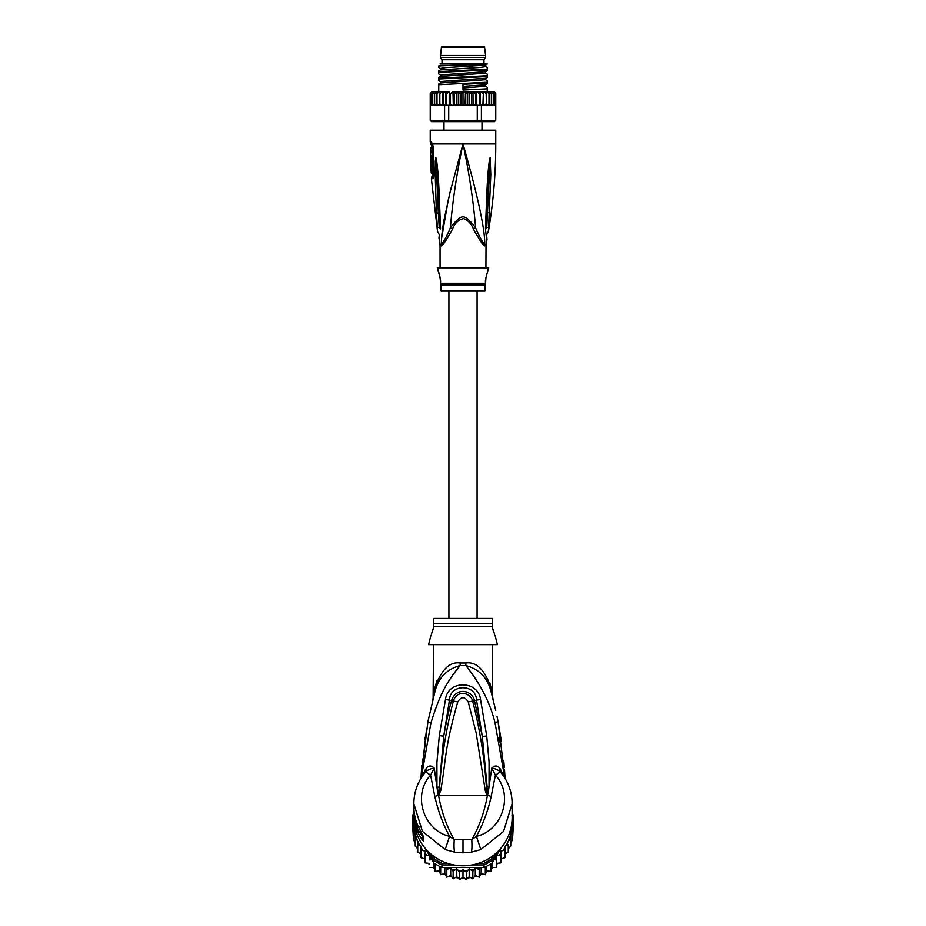 <?xml version="1.0" encoding="UTF-8"?>
<svg xmlns="http://www.w3.org/2000/svg" width="926" height="926" viewBox="0 0 926 926"><rect width="100%" height="100%" fill="white"/><g stroke="black" fill="none" stroke-linecap="round" stroke-linejoin="round"><path stroke-width="1.39" d="M441.424 47.157L484.576 47.157L483.592 46.3L442.408 46.3L441.424 47.157L440.394 57.447L485.606 57.447L485.606 55.479L440.394 55.479M485.606 57.447L483.974 59.739L442.026 59.739L440.394 57.447M465.616 120.947L464.62 121.665M444.179 120.947L444.063 121.665L444.179 120.947M485.93 267.811L486.023 244.707L484.715 244.707C485.328 227.981 474.98 185.663 463 143.947C469.1 172.398 473.302 200.352 475.628 227.831C464.019 213.211 461.981 213.2 450.372 227.831C452.698 200.352 456.9 172.398 463 143.947L495.769 143.947C495.769 173.174 493.35 202.192 488.511 231.014L486.636 234.834M490.792 174.563L489.368 174.69L486.752 227.692C486.972 235.505 486.972 235.517 486.752 227.692L488.627 227.09C488.419 232.206 488.43 232.206 488.627 227.09L490.792 174.563L490.143 157.559L489.368 174.69L490.143 157.733M490.143 157.559L489.518 159.677C488.534 166.298 487.4 176.959 486.532 200.954L485.455 228.861C487.041 242.878 487.053 242.878 485.455 228.861L486.138 228.456L487.562 200.664L486.208 227.97C486.601 237.01 486.601 237.01 486.208 227.97L486.138 228.456C486.96 240.691 486.96 240.691 486.138 228.456L486.752 227.692M495.769 143.947L495.769 130.184L430.231 130.184L430.231 141.979L431.273 141.979L432.673 143.947L463 143.947L449.99 192.55L443.994 220.168C442.258 229.937 441.355 238.109 441.285 244.707L439.977 244.707L438.993 237.901M441.552 238.561L448.473 198.87M449.909 192.851L451.587 186.149M432.5 145.208L433.646 173.417L433.426 175.709L432.083 175.94L431.377 178.695L432.454 178.695C433.553 178.174 434.086 176.403 434.074 173.405L433.171 147.222L432.673 143.947L432.731 145.66L431.111 144.676L430.231 141.979M437.373 227.09C437.57 232.206 437.581 232.206 437.373 227.09L436.389 212.818L438.357 213.2L439.248 227.692L437.373 227.09M440.545 228.861L439.862 228.456L440.545 228.861C438.947 242.878 438.947 242.878 440.545 228.861L439.468 200.954C438.635 178.452 437.755 168.856 436.482 159.677L435.857 157.559L435.301 160.823L435.208 174.563L436.389 212.818M431.111 144.676L433.171 147.222M434.074 173.405L433.472 174.574L432.442 174.574L432.06 167.351M430.856 147.882L432.187 147.882L432.222 151.031L430.891 151.031L430.358 147.882L430.393 156.922L430.891 151.031M431.643 152.408L431.713 151.031M430.914 152.408L432.245 152.408L432.303 155.545L430.972 155.545M430.416 156.922L431.736 156.922L431.701 155.545M431.701 156.922L431.875 157.651C433.032 160.904 433.148 164.145 432.222 167.351L430.752 167.351L430.405 157.651L431.342 157.651M430.706 161.182L430.729 161.842M430.949 167.351L431.238 173.046L432.349 173.046M430.405 157.651L430.567 157.651C431.666 160.869 431.782 164.11 430.903 167.351M430.567 157.651L431.875 157.651M441.366 245.575C441.552 247.462 445.256 241.999 452.478 229.185L450.372 227.831C447.003 235.771 443.971 241.397 441.285 244.707A4.584 4.329 90 0 1 441.366 245.575L440.058 245.575L439.977 244.707M452.478 229.185C454.631 223.363 458.312 219.832 463.509 218.582C468.151 220.4 471.496 223.942 473.522 229.185L475.628 227.831C478.997 235.771 482.029 241.397 484.715 244.707A4.584 4.329 -90 0 0 484.634 245.575C484.425 247.439 480.733 241.975 473.522 229.185L475.038 232.102M440.07 267.811L440.058 245.575M440.764 283.275L485.224 283.275A6.551 6.551 -90 0 0 484.958 285.162L484.958 290.752L441.042 290.752L441.042 285.162A6.551 6.551 90 0 0 440.764 283.275L440.359 281.921C441.1 281.77 440.07 277.071 437.269 267.811L488.731 267.811C485.93 277.071 484.9 281.782 485.641 281.921L485.942 277.65M487.516 271.133L488.731 267.811M440.359 281.921L440.359 281.203M440.278 279.698L440.232 279.039M440.151 278.309L440.035 277.476M439.885 276.55L439.688 275.543M439.433 274.42L437.269 267.811M485.224 283.275L485.641 281.921M439.248 227.692C439.028 235.517 439.028 235.517 439.248 227.692L439.792 227.97C439.399 236.998 439.399 236.998 439.792 227.97L438.438 200.664L439.862 228.456C439.04 240.691 439.04 240.691 439.862 228.456L439.862 228.456M435.208 174.563L436.632 174.69L438.357 213.2L438.97 213.408M435.857 157.559L438.438 200.664L439.468 200.954M436.482 159.677L435.857 157.733M486.532 200.954L487.562 200.664L489.518 159.677M485.455 228.861L486.138 228.456M431.921 105.286L430.312 103.978L430.312 120.357L448.716 120.357L448.716 105.286L444.596 105.286L444.596 120.357L445.58 121.665L431.539 121.665L430.231 120.357L431.609 121.665M495.665 104.187L495.688 120.357L494.461 121.665L495.769 120.357L495.769 93.491L495.491 103.978L494.773 104.974M495.769 120.357L494.391 121.665L445.58 121.665M476.983 121.665L477.284 120.357L481.404 120.357L481.404 105.286L477.284 105.286L477.284 120.357L448.716 120.357L449.017 121.665M495.769 93.491L494.461 92.172L491.405 92.172L493.269 93.491L493.269 92.253L494.658 93.491L494.658 92.426L495.491 93.491L495.688 103.978L494.009 105.286L490.919 105.286M487.25 87.993L487.25 88.815L463 90.042L463 84.312L487.25 83.074L487.25 82.264L438.75 84.717L438.75 92.172L434.988 92.172L434.618 93.491L436.516 92.172L431.539 92.172L434.595 92.172L432.731 93.491L432.731 92.253L431.342 93.491L431.342 92.426L430.509 93.491L430.509 103.978L431.342 105.032L430.509 103.978L432.731 105.217L432.731 103.978L434.595 105.286L431.991 105.286L439.642 105.286L439.827 103.978L439.642 105.286L442.929 105.286L443.056 103.978L444.596 105.286M443.936 105.043L442.929 105.286M442.478 92.172L442.478 105.286L439.827 103.978L439.827 93.491L441.922 92.172L443.056 93.491L443.056 103.978M439.063 105.286L437.003 105.286L437.003 103.978L439.595 105.286L439.827 93.48M436.516 105.286L434.988 105.286L434.618 103.978L437.003 105.286L437.003 92.172L437.003 93.491L439.063 92.172L441.922 92.172M437.778 92.45L437.003 93.48L437.003 103.978M434.618 93.491L434.618 103.978M432.731 93.491L432.731 103.978M432.731 92.253L432.731 105.217M431.342 93.491L431.342 103.978M431.342 92.426L431.342 105.032M467.283 93.491L465.5 92.172L468.706 92.172L467.283 93.491L467.283 103.978L465.5 105.286L453.312 105.286L454.516 103.978L456.425 105.286M473.533 92.172L471.484 93.491L469.077 92.172L476.52 92.172L473.533 92.172L475.536 93.491L476.774 92.172L476.774 105.286M479.379 93.491L477.307 92.172L480.108 92.172L479.379 93.491L479.379 105.286M482.944 93.491L480.849 92.172L483.407 92.172L482.944 103.978L481.404 105.286M491.405 92.172L486.937 92.172L488.997 93.491L488.997 92.172L486.405 92.172L486.173 93.491L484.078 92.172L486.358 92.172L486.405 105.286L483.546 105.286L486.173 103.978L486.358 105.286L494.009 105.286M491.382 93.491L489.484 92.172L491.011 92.172L491.382 93.491L491.382 103.978L489.484 105.286L486.405 105.286L486.173 93.491M463 93.491L464.609 92.172L461.391 92.172L463 93.491L463 103.978L461.391 105.286M460.5 92.172L457.294 92.172L458.717 93.491L460.963 92.172L460.963 105.286M443.056 93.491L445.151 92.172L446.621 93.491L448.693 92.172L450.464 93.491L452.467 92.172L454.516 93.491L456.923 92.172L456.923 105.286M453.312 92.172L456.425 92.172M450.464 93.491L450.464 103.978L452.05 105.286L473.001 105.286L471.484 103.978L469.077 105.286L469.077 92.172L452.467 92.172M445.892 92.172L448.693 92.172L445.892 92.172M442.593 92.172L445.151 92.172M437.003 92.172L438.75 92.172M494.658 92.426L494.658 105.032L494.658 103.978L493.269 105.217L494.658 103.978L494.658 93.491M469.077 105.286L467.283 103.978M465.5 92.172L465.037 105.286M468.706 105.286L465.5 105.286M473.95 105.286L475.952 105.043L475.536 103.978L473.533 105.286M464.609 105.286L463 103.978M460.5 105.286L458.717 103.978L457.294 105.286M452.05 105.286L448.716 105.286M450.464 103.978L450.048 105.043M486.405 92.172L483.522 92.172L483.522 105.286L482.064 105.043M491.382 103.978L491.011 105.286L489.484 105.286M452.999 92.172L453.312 105.286M473.001 92.172L473.047 105.286M475.536 93.491L475.536 103.978M475.952 105.043L477.284 105.286M483.522 92.172L480.108 92.172M495.688 120.357L481.404 120.357L480.42 121.665M480.293 92.172L480.293 105.286M483.407 105.286L482.944 103.978M488.997 93.491L488.997 103.978L486.937 105.286M488.997 92.172L488.997 103.978M493.269 93.491L493.269 103.978L491.405 105.286M493.269 92.253L493.269 103.978M449.226 92.172L449.226 105.286M446.621 93.491L446.621 105.286M445.707 92.172L445.707 105.286M454.516 93.491L454.516 103.978M458.717 93.491L458.717 103.978M471.484 93.491L471.484 103.978M487.25 81.442L487.25 83.074M487.25 88.815L487.25 92.172M487.25 68.339L487.25 69.971L487.25 69.161L438.75 71.615L438.75 72.436L487.25 69.971M487.25 74.89L487.25 76.522L487.25 75.712L438.75 78.166L438.75 78.988L487.25 76.522M438.75 66.695L438.75 65.92L487.25 64.044M485.594 65.144L445.753 67.598L440.406 68.42L440.406 69.89L480.247 67.436L485.594 66.614L485.594 65.144L487.25 63.998L440.012 63.998M487.25 74.126L485.594 73.166L485.594 71.696L440.417 74.983M487.25 80.678L485.594 79.717L485.594 78.247L440.417 81.534L438.75 80.574M487.25 87.229L485.594 86.268L485.594 84.81L463 86.361M438.75 79.798L438.75 78.166M438.75 73.247L438.75 72.436M438.75 71.615L438.75 72.425M438.75 84.717L438.75 85.539M485.594 73.166L440.406 76.441L438.75 77.402M485.594 79.717L440.382 83.004M485.594 86.268L463 87.993M477.087 618.441L477.087 290.752M448.913 290.752L448.913 618.441M415.218 834.963L415.218 838.551L415.218 834.963L413.505 832.277L413.505 828.805L413.505 839.789L412.649 825.598A50.467 49.691 -0 0 1 412.533 822.346L412.533 819.73A50.467 49.691 180 0 1 412.764 815.077L414.038 815.25M412.649 825.598A50.467 49.691 -0 0 0 412.764 827.011L416.804 833.909M414.35 824.302L412.764 824.395L412.764 827.011M415.161 828.492L412.764 824.395A50.467 49.691 180 0 1 412.533 819.73M511.962 815.25L513.236 815.077A50.467 49.691 180 0 1 513.467 819.73L513.467 822.346A50.467 49.691 -0 0 1 513.351 825.598A50.467 49.691 -0 0 1 513.236 827.011L513.236 824.395L511.65 824.302M513.467 819.73A50.467 49.691 180 0 1 513.236 824.395L510.839 828.492M512.136 818.434A49.147 48.407 180 0 1 511.962 823.77M414.038 823.77A49.147 48.407 180 0 1 413.864 818.434M447.767 863.391L442.269 863.391L441.98 864.907A50.467 49.691 180 0 1 433.785 860.254L434.769 859.131L432.581 855.392M442.269 863.391A49.147 48.407 180 0 1 434.769 859.131M493.419 855.392L491.231 859.131L492.215 860.254A50.467 49.691 180 0 1 484.02 864.907L483.731 863.391L478.233 863.391M425.358 848.494L433.785 862.87A50.467 49.691 0 0 0 434.965 863.669A50.467 49.691 0 0 0 440.683 866.921A50.467 49.691 -0 0 0 441.98 867.523L484.02 867.523L484.02 864.907L472.26 864.907M453.74 864.907L441.98 864.907L441.98 867.523M491.231 859.131A49.147 48.407 180 0 1 483.731 863.391M496.695 852.615L492.215 860.254L492.215 862.87L500.642 848.494M512.147 813.213L513.236 815.077M433.785 862.87L433.785 860.254L429.305 852.615M412.764 815.077L413.853 813.213A49.147 48.407 180 0 1 413.853 812.553L413.853 817.369A49.147 48.407 -0 0 0 463 865.775A49.147 48.407 -0 0 0 512.147 817.369L512.09 801.256M484.02 867.523A50.467 49.691 -0 0 0 485.317 866.921A50.467 49.691 -0 0 0 491.035 863.669A50.467 49.691 -0 0 0 492.215 862.87M509.196 833.909L513.236 827.011M431.863 859.594L429.722 859.941L429.398 855.439L425.057 855.346L425.057 851.017L421.041 850.184L421.041 846.202L417.742 844.558L417.742 841.236L417.742 852.094L421.041 854.177M480.189 867.523L479.217 869.641L475.293 867.546L472.85 871.32L469.204 868.738L466.299 872.165L463 869.144L459.701 872.165L456.796 868.738L453.15 871.32L450.707 867.546L446.783 869.641L445.811 867.523M503.003 850.473A49.147 48.407 180 0 0 504.959 847.568L504.959 854.177L508.258 852.07L508.258 844.558L506.152 845.531L504.959 846.202L504.959 850.184L500.943 851.017L500.943 855.346L496.602 855.439L496.278 859.941L494.137 859.594M508.258 844.558L508.258 848.783L510.782 846.063L510.782 838.551L508.258 841.236A49.147 48.407 180 0 1 506.152 845.531M512.738 827.925L512.495 832.277L510.782 834.963L510.782 838.551M510.782 834.963L510.782 842.915L512.495 839.789L513.351 825.598M512.147 812.171L512.495 813.804M512.495 839.789L512.495 832.277M512.495 828.805L512.495 836.687M413.552 813.722L413.853 812.183M413.505 812.878L413.505 813.804M413.505 828.805L413.262 827.925M413.505 839.789L415.218 842.915L415.218 846.063L415.218 838.551L417.441 840.519A49.147 48.407 180 0 1 414.443 829.893M419.848 845.531A49.147 48.407 180 0 1 417.742 841.236L417.441 840.519M429.398 855.439L429.722 859.941M429.722 867.454L434.074 867.442L434.965 871.412L434.965 863.669M434.074 863.078L434.074 867.442M434.988 871.435L439.248 870.845L440.683 874.665L440.683 866.921M439.248 866.192L439.248 870.845M440.683 874.665L444.816 873.542L446.783 877.153L446.783 869.641M444.816 867.523L444.816 873.542M446.807 877.177L450.707 875.51L453.15 878.832L453.15 871.32M450.707 867.546L450.707 875.51M453.173 878.855L456.796 876.714L459.701 879.677L459.701 872.165M456.796 868.738L456.796 876.714M459.724 879.7L463 877.107L463 869.144M463 877.107L466.299 879.677L466.299 872.165M466.276 879.7L469.204 876.714L472.862 878.843L475.293 875.51L479.228 877.165L481.184 873.542L485.328 874.676L486.752 870.845L491.035 871.424L491.926 867.442L496.278 867.465L496.602 863.402L500.943 862.858L500.943 855.346M469.204 868.738L469.204 876.714M475.293 867.546L475.293 875.51M472.827 878.855L472.85 871.32M481.184 867.523L481.184 873.542M479.193 877.177L479.217 869.641M486.752 866.192L486.752 870.845M485.328 874.676L485.317 866.921M491.926 863.078L491.926 867.442M491.011 871.435L491.035 863.669M496.602 855.439L496.602 863.402M496.278 867.454L496.278 859.941M499.045 855.254A49.147 48.407 180 0 0 500.943 853.124L500.943 858.981L504.959 857.696L504.959 850.184M415.218 846.075L417.742 848.783M425.057 858.981L421.041 857.707L421.041 850.184M429.398 863.402L425.057 862.87L425.057 855.346M414.651 815.25L414.373 815.25A49.147 48.407 180 0 1 413.853 808.155L413.853 809.174A49.147 48.407 -0 0 0 413.899 811.442L413.853 810.713M413.853 809.347L413.853 810.377A49.147 48.407 -0 0 0 413.864 811.662L413.864 810.644A49.147 48.407 180 0 1 413.853 809.347A49.147 48.407 180 0 1 413.853 809.266M413.853 811.049L414.535 817.808M414.373 815.25L414.373 817.808M413.853 808.155A49.147 48.407 180 0 1 413.853 807.333M416.607 822.543L416.075 822.543A49.147 48.407 180 0 1 414.906 818.156L414.906 819.348A49.147 48.407 180 0 1 414.535 817.415L414.535 818.445A49.147 48.407 0 0 0 414.906 820.378L414.906 821.57A49.147 48.407 0 0 0 416.075 825.957L416.723 827.902A49.147 48.407 0 0 0 418.575 832.289L416.075 823.99L417.151 823.99M416.075 822.543L416.075 823.99M494.646 634.426L492.493 627.793L492.493 618.441L433.507 618.441L433.507 627.782L431.342 634.449M420.763 831.56L420.763 832.289L418.575 832.289M422.036 833.875L420.057 831.444M432.048 632.69L432.72 630.745M433.171 629.159L433.507 626.555L492.493 626.555L492.493 627.782M492.933 629.564L493.639 631.833M487.134 795.04L486.578 790.272L486.879 795.388L485.27 790.619L486.578 790.272C484.854 760.211 480.212 730.475 472.63 701.086L468.243 701.896C464.748 696.364 461.252 696.364 457.757 701.896L453.37 701.086C456.854 689.488 470.697 692.451 472.63 701.086L474.459 700.635C472.364 690.148 456.032 686.733 451.541 700.635C448.844 710.068 446.239 721.898 443.739 736.135L449.469 700.044C449.967 683.689 476.033 683.689 476.531 700.044L482.33 736.471L474.459 700.635L480.513 699.385L486.74 735.985L482.33 736.471L487.157 787.019L487.261 795.191L487.342 793.142L488.095 793.316L487.18 795.55L438.82 795.55L439.422 790.225L438.53 795.411L437.894 793.293L438.658 793.119L443.739 736.135L439.318 735.661L445.487 699.385L453.37 701.086C445.8 730.464 441.146 760.177 439.422 790.225L440.741 790.572L438.866 795.04M485.27 790.619L476.149 732.825L468.243 701.896M440.741 790.572C446.413 758.024 444.133 750.095 457.757 701.896M422.036 834.627L422.464 836.433L419.455 832.046L418.263 833.273A49.147 48.407 180 0 1 413.853 813.213M495.109 635.479L497.412 644.658L428.588 644.658L430.891 635.479M438.82 795.55L438.611 795.527C441.366 811.384 446.575 826.119 454.226 839.743L471.774 839.743C479.425 826.119 484.634 811.384 487.389 795.527L487.18 795.55M489.75 682.566L491.15 688.145L491.035 691.629C493.639 701.376 493.639 701.376 491.035 691.629L491.648 693.921M492.69 697.868L491.174 692.162M492.389 694.824L492.979 698.991M494.31 704.327L494.553 705.369M495.734 710.462L491.509 693.4M498.095 721.724L501.383 741.043M504.45 774.032L502.286 756.102M499.762 741.946L498.917 738.034M503.767 760.755L504.334 767.249M504.508 769.529L505.075 778.419L498.038 721.377L495.063 722.963C490.282 703.089 480.536 683.967 465.847 665.574C479.344 669.255 487.736 677.948 491.035 691.629L493.037 699.211M454.701 852.163C454.018 850.265 453.856 846.121 454.226 839.743L449.596 836.282L445.175 849.582L454.701 852.163L463 852.8L471.299 852.163L480.825 849.582L503.536 831.432L512.159 803.675C512.032 791.742 508.142 781.22 500.491 772.11M480.825 849.582L476.404 836.282C501.765 830.958 514.358 795.411 495.398 775.108L500.341 771.948L499.577 767.909C497.123 765.304 494.519 765.374 491.764 768.129L495.398 775.108L491.174 796.522C487.99 810.863 483.071 824.117 476.404 836.282L471.774 839.743C472.133 846.306 471.982 850.45 471.299 852.163M419.455 826.721L418.286 826.652C415.346 820.251 413.864 813.537 413.853 806.511A49.147 48.407 -0 0 0 418.263 826.571L421.168 832.242M422.453 836.838A6.551 6.459 0 0 0 423.772 840.727C423.275 841.491 421.446 839.002 418.263 833.273M418.286 826.652L422.615 834.812A6.551 6.459 180 0 0 423.772 837.301L421.515 832.868M422.059 768.835L423.888 754.945M433.507 644.658L433.113 698.621M492.493 695.414L492.493 644.658M491.15 688.145C492.852 697.301 492.852 697.301 491.15 688.145C484.854 669.857 476.415 661.477 465.824 663.004A13.103 1.262 90 0 0 465.847 665.574L460.153 665.574C444.457 684.453 438.554 698.667 430.903 723.067L421.226 777.933M491.741 694.234L492.088 695.542M492.123 695.658L492.516 697.162M437.049 680.309L434.954 687.59M504.01 776.764L500.399 769.124L501.128 772.944L500.341 771.948C498.107 769.819 495.248 768.545 491.764 768.129L488.095 793.316M438.704 795.11L434.826 796.522C438.218 811.396 443.137 824.649 449.596 836.282C424.235 830.946 411.642 795.422 430.602 775.108L425.659 771.948C427.824 769.853 430.683 768.58 434.236 768.129C431.481 765.374 428.877 765.304 426.423 767.909L424.872 772.944L425.659 771.948M434.826 796.522L430.602 775.108L434.236 768.129L436.956 787.25L436.933 762.306L439.318 735.661M437.894 793.293L436.956 787.25L438.843 787.077M413.91 801.279L413.841 803.675L422.406 831.34L445.175 849.582M426.631 728.519L420.925 778.419L421.828 765.293M422.106 762.121L422.395 759.088M424.884 739.179L425.208 737.073M433.426 697.382L433.576 696.803M434.85 692.058L427.951 721.493L430.903 723.067M460.176 663.004C449.585 661.477 441.135 669.857 434.85 688.145C433.148 697.301 433.148 697.301 434.85 688.145L434.965 691.629C438.264 677.948 446.656 669.255 460.153 665.574L460.153 665.574A13.103 1.262 -90 0 0 460.176 663.004L465.824 663.004M487.157 787.019L489.055 787.193L489.067 761.843L486.74 735.985M445.487 699.385C448.126 679.51 478.406 680.633 480.513 699.385M424.872 772.944L426.423 767.909M425.601 769.124L421.99 776.764M504.774 777.933L495.063 722.963M499.577 767.909L500.399 769.124M432.546 146.019L431.273 141.979M433.472 174.574L433.136 175.94A4.584 4.433 90 0 0 432.442 178.394A4.584 4.433 -90 0 0 432.454 178.695M485.942 245.575L484.634 245.575M484.958 285.162L441.042 285.162M489.634 212.436L487.053 213.026M430.509 93.491L431.539 92.172M431.62 859.606A49.147 48.407 180 0 1 429.583 857.846M448.485 868.6A49.147 48.407 180 0 1 445.927 867.743M454.747 870.07A49.147 48.407 180 0 1 452.085 869.549M461.136 870.718A49.147 48.407 180 0 1 458.439 870.544M467.561 870.544A49.147 48.407 180 0 1 464.864 870.718M473.915 869.549A49.147 48.407 180 0 1 471.253 870.07M480.073 867.743A49.147 48.407 180 0 1 477.515 868.6M496.417 857.846A49.147 48.407 180 0 1 494.38 859.606M511.557 829.893A49.147 48.407 180 0 1 508.559 840.519M422.997 850.473A49.147 48.407 180 0 1 421.041 847.568M426.955 855.254A49.147 48.407 180 0 1 425.057 853.124M424.571 858.853A47.515 46.798 -0 0 0 425.057 859.513L424.559 858.853M428.321 863.321A47.515 46.798 -0 0 0 429.49 864.514L428.31 863.321M432.847 867.512A47.515 46.798 -0 0 0 434.329 868.657L432.847 867.512M437.929 871.088A47.515 46.798 -0 0 0 439.7 872.118L437.917 871.088M443.45 873.994A47.515 46.798 -0 0 0 445.475 874.838L443.438 873.994M451.575 876.772L449.33 876.17A47.515 46.798 -0 0 0 451.564 876.76M455.499 877.547A47.515 46.798 -0 0 0 457.838 877.86L455.488 877.559M461.808 878.114A47.515 46.798 -0 0 0 464.192 878.114L461.796 878.126M468.162 877.86A47.515 46.798 -0 0 0 470.501 877.547L468.151 877.871M474.436 876.76A47.515 46.798 -0 0 0 476.659 876.158L474.425 876.772M480.525 874.838A47.515 46.798 -0 0 0 482.55 873.994L480.513 874.85M486.3 872.118A47.515 46.798 -0 0 0 488.071 871.088L486.3 872.13M491.671 868.657A47.515 46.798 -0 0 0 493.153 867.512L491.66 868.669M496.51 864.514A47.515 46.798 -0 0 0 497.679 863.321L496.51 864.514M500.943 859.513A47.515 46.798 -0 0 0 501.429 858.853L500.943 859.513M420.693 831.432L418.575 831.432M433.507 623.383L492.493 623.383M491.174 796.522L487.296 795.11M463 839.894L463 852.8M423.772 837.301L423.772 840.727M484.576 47.157L485.606 55.479M483.974 59.739L483.974 63.998M442.026 59.739L442.026 63.998M482.006 121.665L482.006 130.184M443.994 121.665L443.994 130.184M486.023 244.707L486.995 239.568L486.648 234.88M431.377 178.695L437.489 231.014L439.352 234.88L438.959 238.063M432.083 175.94L432.442 174.574M431.551 146.019L431.562 148.82M430.231 120.357L430.231 93.491M438.75 67.459L440.406 68.42M485.594 71.696L487.25 70.735M440.406 76.441L440.406 74.971L438.75 74.011M485.594 78.247L487.25 77.298M485.594 84.81L487.25 83.849M487.25 67.575L485.594 66.614M438.75 70.851L440.406 69.89M438.75 83.953L440.406 82.993L440.406 81.523M496.973 716.157L498.038 721.377M422.453 836.849L422.453 834.639M493.535 700.542L492.863 698.505M413.853 806.511L413.853 803.675C413.968 791.742 417.858 781.22 425.509 772.11M432.465 700.542L434.965 691.629M434.549 693.157L434.745 692.428M420.925 778.419L427.951 721.493"/></g></svg>
